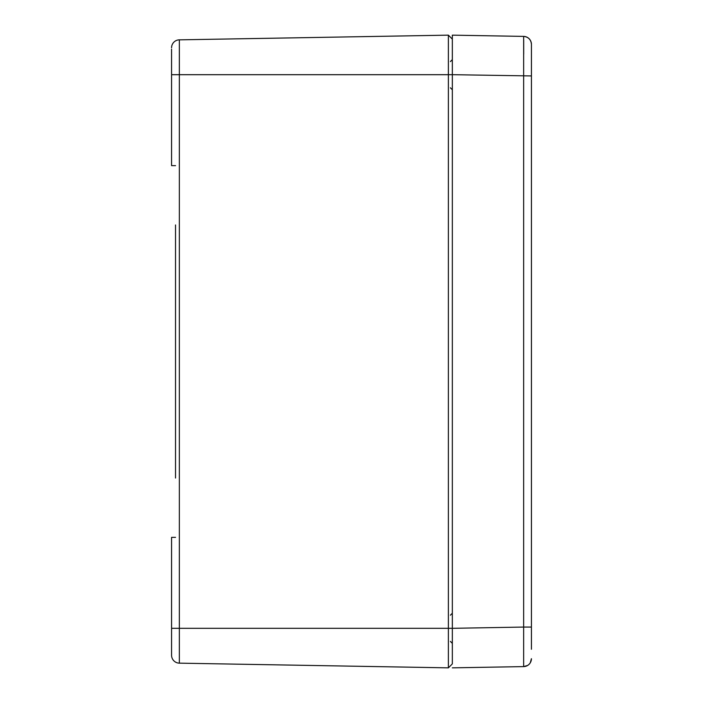 <?xml version="1.0" encoding="UTF-8"?>
<svg xmlns="http://www.w3.org/2000/svg" width="703" height="703" viewBox="0 0 703 703"><rect width="100%" height="100%" fill="white"/><g stroke="black" fill="none" stroke-linecap="round" stroke-linejoin="round"><path stroke-width="1.05" d="M452.337 644.124L452.337 649.941M452.337 58.876L452.337 44.922M452.337 39.104L452.337 74.685L448.382 74.694L448.382 35.15L452.337 39.104L452.337 35.15L452.337 663.896L448.382 667.85L448.382 628.306L452.337 628.306L452.337 663.896M448.382 74.694L448.382 628.306L179.344 628.306L179.344 74.694L448.382 74.694M179.344 663.157L448.382 667.85L179.344 663.157A7.909 7.909 0 0 1 171.576 655.249A7.909 7.909 0 0 0 179.344 663.157L179.344 628.306L171.576 628.306L171.576 655.249M175.53 40.906A7.909 7.909 0 0 0 171.576 47.751A7.909 7.909 0 0 1 179.344 39.843L448.382 35.15M175.53 224.96L175.53 478.04M175.53 379.181L175.53 323.819M171.576 49.14L171.576 165.644L175.53 165.644M175.53 537.356L171.576 537.356L171.576 628.306M452.337 628.315L523.656 627.067L523.656 666.602L452.337 667.85M531.424 649.264L531.424 627.067L523.656 627.067L523.656 36.398L452.337 35.15M523.7 39.895L523.709 54.14M531.424 95.652L531.424 646.698M530.29 662.771L531.424 658.693A7.909 7.909 0 0 1 523.656 666.602L527.707 665.407M531.424 627.067L531.424 44.307C530.976 39.561 528.384 36.925 523.656 36.398A7.909 7.909 0 0 1 531.424 44.307A7.909 7.909 0 0 0 523.656 36.398M531.424 53.736L531.424 93.086M171.576 47.751A7.909 7.909 0 0 1 179.344 39.843L179.344 74.694L171.576 74.694M531.424 75.933L452.337 74.685M523.656 666.602A7.909 7.909 0 0 0 531.424 658.693M450.412 61.583L452.337 59.606M450.412 87.805L452.337 89.782M450.412 615.195L452.337 613.218M450.412 641.417L452.337 643.394"/></g></svg>

